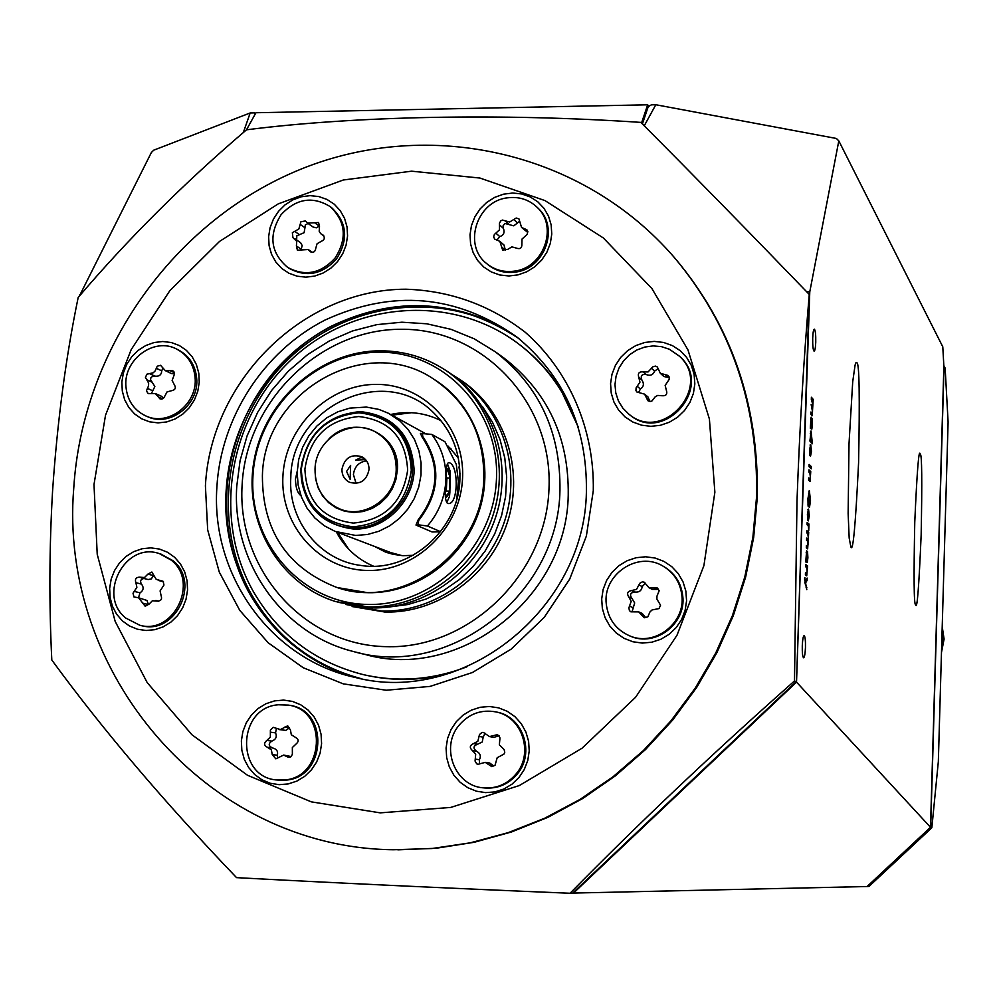 <?xml version="1.0" encoding="UTF-8"?>
<svg xmlns="http://www.w3.org/2000/svg" width="998" height="998" viewBox="0 0 998 998"><rect width="100%" height="100%" fill="white"/><g stroke="black" fill="none" stroke-linecap="round" stroke-linejoin="round"><path stroke-width="1.5" d="M548.975 488.97C553.229 402.705 482.82 328.354 401.221 329.29C319.659 328.966 246.144 401.583 242.102 485.165C236.863 568.735 303.055 644.908 385.677 646.642C468.224 649.661 545.943 575.247 548.975 488.97M236.763 486.263L240.056 460.764L247.055 435.964L257.609 412.411L271.456 390.655L288.297 371.206L307.733 354.515L329.315 340.979L352.568 330.937L376.945 324.612L401.87 322.204L426.77 323.789L451.046 329.34L474.1 338.759L495.382 351.845C539.194 385.914 560.714 432.059 559.953 490.292C558.493 595.058 448.526 679.638 353.379 651.507C281.81 633.967 231.611 561.4 236.763 486.263M297.217 471.256L295.483 479.102C295.645 487.535 297.466 493.074 300.934 495.719M502.268 356.822L504.389 358.344C547.69 392.014 568.972 437.598 568.236 495.083C566.827 598.501 458.232 681.983 364.208 654.189L356.423 652.268M262.399 475.846C263.734 391.316 366.578 332.546 434.13 379.415C467.738 402.556 484.292 435.552 483.805 478.391C482.683 552.867 401.969 611.437 335.74 587.049C286.9 567.4 262.449 530.337 262.399 475.846M462.548 478.154C460.602 528.391 415.592 571.842 367.389 570.444C319.148 569.796 279.939 525.385 282.933 476.083C285.228 426.757 328.791 383.931 376.658 384.405C424.549 384.13 465.205 427.917 462.548 478.154M459.891 479.339C458.781 530.175 409.03 573.289 361.114 565.479C319.585 560.602 287.811 520.307 290.805 477.381C291.491 406.124 384.791 363.047 433.519 412.673C451.782 430.5 460.577 452.718 459.891 479.339M373.501 566.19C357.184 559.179 344.784 547.74 336.326 531.859M348.464 548.925L337.673 532.371M448.027 446.056L458.332 457.945M387.898 552.88L379.165 548.176M413.209 555.312L402.955 555.699L392.875 554.277L385.116 551.869L374.612 546.442M391.989 415.168L411.6 412.698M390.729 414.469C408.319 410.665 425.061 412.723 440.954 420.632M365.655 675.159C393.586 681.397 421.73 680.723 450.061 673.126M572.016 409.904L563.072 393.112C551.757 374.487 537.635 358.619 520.694 345.52L518.997 344.235M578.091 426.72L562.049 392.364C550.721 373.701 536.562 357.82 519.609 344.697C453.055 293.237 353.566 300.797 291.354 359.642C228.742 418.075 212 518.698 253.492 591.802C278.592 634.753 315.181 662.36 363.272 674.623C397.99 682.507 432.508 679.925 466.815 666.876M519.21 338.871C450.397 289.071 350.323 298.976 288.285 359.317C225.872 419.285 209.705 520.719 251.596 594.621C276.795 637.822 313.497 665.878 361.688 678.79M518.598 338.372C449.786 288.098 349.312 297.728 286.937 358.145C224.201 418.187 207.871 519.995 249.887 594.134C275.286 637.672 312.299 665.841 360.914 678.64C278.38 659.74 220.159 576.657 226.134 490.679C229.989 422.728 271.007 358.145 330.6 326.533C396.094 295.183 458.756 299.126 518.598 338.372M660.551 605.212L656.896 599.087L656.958 596.155L659.167 590.779L657.283 587.972L648.987 587.722L644.271 582.233L642.388 581.846L639.843 583.231L636.512 589.394L631.684 590.542C627.493 591.265 626.544 593.423 628.815 597.016L631.198 601.37L628.865 607.894L629.439 610.626L630.861 611.824L638.72 611.886L644.296 617.762L647.839 616.851L649.935 611.961L652.068 609.953L659.017 608.58L660.551 605.212M658.505 589.032L657.295 589.394L654.251 587.872M632.133 611.587L634.678 602.954L631.984 598.476L628.815 597.016M663.071 566.153L663.92 566.627C674.848 573.201 681.123 582.944 682.732 595.843C686.499 623.625 655.212 647.527 630.249 636.088M606.31 604.289C602.293 574.623 637.909 550.534 663.034 566.14C673.974 572.727 680.249 582.483 681.871 595.407C685.651 623.226 654.289 647.166 629.301 635.701C615.903 629.588 608.244 619.109 606.31 604.289M641.976 615.516L645.082 616.876L642.163 613.408L638.72 611.886M645.469 583.244L642.188 586.575C641.614 590.666 639.169 592.488 634.84 592.051C630.349 592.6 629.401 594.746 631.984 598.476M648.987 587.722L652.368 589.394L657.295 589.394M668.086 375.448L660.327 373.289L657.32 366.977L655.424 366.104L652.754 366.865L648.064 371.942L643.174 371.88C638.994 371.568 637.535 373.414 638.795 377.406L639.967 382.147L636.113 387.835L635.938 390.555L636.949 392.052L644.608 394.148L647.877 400.722L650.06 401.533L651.906 401.034L655.175 396.83L657.719 395.42L661.948 395.732C666.153 396.056 667.612 394.21 666.34 390.206L665.155 385.44L669.184 379.365L669.234 377.119L668.086 375.448M658.293 368.586L654.638 371.094L651.607 368.387M646.679 398.327L649.735 400.872L647.827 396.842M628.628 413.933L622.777 408.045L618.423 400.947L615.791 393L614.98 384.592L616.065 376.159L618.972 368.112L623.55 360.852L629.576 354.727L636.761 350.049L644.745 347.067L653.129 345.907L661.487 346.655L669.421 349.263L679.501 356.236C713.233 386.638 662.734 443.736 628.628 413.933L628.628 413.933M660.327 373.289L663.944 376.533L668.336 377.444L665.392 374.761M654.638 371.094C653.104 374.949 650.309 376.109 646.242 374.574C641.764 373.963 640.304 375.797 641.889 380.063C644.284 383.719 643.785 386.7 640.417 389.008L638.633 392.389M679.888 356.61L680.362 357.059C714.032 387.424 663.62 444.422 629.563 414.669L629.202 414.382M516.203 218.026L509.616 222.03L502.505 220.071L500.821 220.808L499.424 223.19L499.511 229.814L494.347 234.493L493.636 236.938L494.721 239.133L499.836 241.341L502.643 250.074L507.683 249.4L511.874 246.868L516.415 248.115C520.22 249.45 522.041 248.04 521.892 243.911L522.004 239.071L527.181 234.405L527.842 231.499L526.894 229.802L521.555 227.419L518.948 218.874L516.203 218.026M519.621 221.232L517.525 222.953L513.808 219.485M517.525 222.953L513.745 225.835L505.05 223.49L503.142 225.585L503.429 228.43L499.636 224.999M537.959 208.095L538.296 208.432C559.616 227.793 544.621 269.161 515.193 272.117C504.739 273.44 495.557 270.87 487.635 264.395L486.887 263.771M514.082 271.169C503.616 272.491 494.422 269.909 486.488 263.435C462.723 245.096 476.795 201.085 507.421 197.841C519.022 196.357 528.952 199.538 537.236 207.384C558.568 226.771 543.548 268.213 514.082 271.169M521.555 227.419L527.493 232.235M501.607 246.893L505.387 250.211L503.99 245.009L499.836 241.341M503.429 228.43C504.913 232.522 503.703 235.254 499.773 236.613L497.104 239.894M300.947 221.743L298.839 228.991L292.364 232.721L292.925 237.636L296.73 241.291L296.406 245.982L297.416 250.224L308.232 249.512L310.478 251.82C313.534 252.893 315.293 251.733 315.755 248.34L317.09 243.712L321.231 241.341C324.55 239.932 325.161 237.848 323.078 235.079L320.732 233.694L319.185 231.324L319.51 226.696L318.587 222.517L307.584 223.115L305.5 220.932L300.947 221.743M308.083 223.477L305.351 224.862L304.951 227.756L300.173 224.375M304.951 227.756L304.116 232.684L296.818 235.79L296.643 239.919M331.224 207.384L331.573 207.646C347.154 222.492 348.751 239.645 336.376 259.106C322.142 274.525 306.398 277.619 289.158 268.362L288.098 267.676M335.004 258.145C320.745 273.602 304.976 276.696 287.711 267.427C270.52 252.768 268.312 235.191 281.087 214.682C296.156 198.54 312.524 195.845 330.188 206.611C345.795 221.481 347.404 238.659 335.004 258.145M307.584 223.115L313.123 227.045L316.341 227.831L319.285 226.109L314.57 222.729M296.406 245.982L301.209 249.238L302.182 245.558L300.71 242.851L294.684 238.572M145.446 377.394L148.64 383.095L148.54 385.852L146.432 390.942L148.24 393.636L155.389 393.549L159.979 398.863L161.676 399.1L163.934 397.728L167.053 391.902L171.494 390.729C175.349 389.969 176.259 387.923 174.238 384.567L172.13 380.488L174.376 374.312L173.939 371.767L172.704 370.657L165.344 370.67L160.541 365.305L157.247 366.204L155.214 370.857L153.243 372.79L146.893 374.2L145.446 377.394M162.836 368.15L161.726 370.844C161.476 374.874 159.206 376.633 154.915 376.134L152.557 376.308L150.835 377.88L150.573 379.751L152.195 382.246L146.644 379.714M178.255 349.886L178.667 350.086C189.308 355.949 195.309 365.256 196.643 378.042C199.625 404.415 170.059 427.543 147.479 416.64L146.257 416.129M195.059 377.281C198.041 403.703 168.437 426.857 145.82 415.941C134.044 410.303 127.42 400.647 125.973 386.962C122.966 359.754 154.366 336.501 177.058 349.288C187.724 355.151 193.724 364.482 195.059 377.281M151.559 393.224L154.852 386.55L152.195 382.246M165.344 370.67L171.369 373.526L174.276 373.838M163.497 398.202L161.476 396.268L155.389 393.549M133.969 596.966L138.597 597.777L145.172 606.248L149.039 604.152L152.395 600.746L157.534 601.12C161.09 600.921 162.275 599.074 161.09 595.594L160.092 590.928L163.946 585.04L163.185 581.422L156.175 579.302L151.871 572.029L147.904 574.1L144.498 577.53L139.483 577.156C135.915 577.318 134.718 579.152 135.89 582.67L136.876 587.311L133.021 593.236L133.969 596.966M160.603 553.99L172.841 560.602C201.01 582.37 175.436 635.427 141.504 625.634L140.344 625.372M171.219 560.128C199.425 581.921 173.814 635.065 139.82 625.259L125.773 618.061C96.893 595.319 125.149 541.278 159.455 553.653L171.219 560.128M142.764 603.166L148.39 604.538L146.993 600.472L138.597 597.777M143.762 578.478C140.518 579.376 139.782 581.273 141.541 584.142C144.049 587.597 143.537 590.492 139.994 592.837L138.547 597.565M141.005 577.742L148.153 579.539L151.272 578.915L153.492 575.634L147.904 574.1M275.835 758.842L283.644 755.074L288.572 757.382L290.979 756.709L292.377 754.326L292.352 747.539L295.87 744.196C299.038 741.551 298.876 739.256 295.358 737.31L291.329 734.765L290.43 729.975L287.698 725.808L280.351 729.575L273.227 727.305L270.383 730.074L270.358 737.098L266.853 740.429C263.684 743.086 263.859 745.381 267.389 747.302L271.344 749.822L272.267 754.638L275.835 758.842M278.891 729.55L285.84 730.374L289.445 727.891L284.48 727.168M289.133 705.237L289.794 705.349C329.515 710.476 326.009 777.816 285.74 780.124L277.98 780.074M278.43 704.775L288.322 705.099C328.105 710.227 324.587 777.679 284.268 779.987L277.319 780.012C235.565 777.791 236.751 707.47 278.43 704.775M276.409 728.515L275.56 732.881C277.157 736.736 275.935 739.481 271.905 741.09C268.188 743.647 268.362 745.918 272.429 747.926C276.683 748.962 278.305 751.394 277.282 755.212L277.556 758.131M291.167 756.559L283.644 755.074M495.02 765.329L497.191 757.719L504.002 754.064L504.776 752.33L504.14 749.598L499.349 744.832L499.973 737.971L499.112 735.825L497.166 734.69L489.519 736.599L483.381 732.42L481.972 732.445L479.502 734.54L477.842 741.277L473.526 743.597C469.709 745.344 469.322 747.664 472.366 750.546L475.697 754.139L475.06 761.05L476.707 763.832L478.017 764.318L485.265 762.36L491.802 766.626L495.02 765.329M479.601 763.707L479.414 759.715C481.261 756.035 480.238 753.191 476.37 751.157C472.927 748.213 473.301 745.918 477.531 744.246L482.234 742.013L483.194 737.148L479.227 736.449M496.268 711.986L497.141 712.16C523.226 716.963 535.153 753.228 517.288 773.999C508.444 784.403 497.416 789.056 484.192 787.933L483.905 787.909M459.043 725.297C469.01 713.72 481.335 709.254 495.994 711.923C522.104 716.726 534.055 753.041 516.166 773.849C507.308 784.278 496.256 788.931 483.007 787.821C454.764 785.688 440.143 747.19 459.043 725.297M489.419 765.067L493.336 765.603L489.619 762.971L485.265 762.36M485.04 733.256L483.194 737.148M489.519 736.599L493.848 737.347L498.264 736.075L494.372 735.376M802.28 645.818C802.155 652.892 802.592 656.884 803.59 657.782C804.538 657.308 805.161 653.89 805.461 647.527C805.586 640.479 805.149 636.499 804.151 635.576C803.215 636.025 802.592 639.431 802.28 645.818M812.696 338.11C812.584 345.582 813.046 349.936 814.081 351.171C814.929 350.959 815.491 347.978 815.753 342.214C815.877 334.767 815.416 330.425 814.368 329.165C813.52 329.352 812.958 332.334 812.696 338.11M920.218 454.09C918.871 447.965 917.05 470.619 914.767 522.041C913.669 577.355 913.931 604.9 915.578 604.651L915.727 604.863C917.137 609.903 918.946 586.612 921.154 534.978C922.189 480.874 921.903 453.965 920.306 454.24L920.218 454.09M856.783 362.573L856.022 362.548L855.099 365.031L852.716 381.747L849.011 443.698L848.138 513.421L849.173 538.047L850.845 546.779C852.978 553.266 855.548 525.272 858.579 462.773C859.864 396.705 859.315 363.397 856.933 362.823L856.783 362.573M79.391 296.069L151.359 152.532L153.704 150.187L250.186 112.961L254.34 112.874L255.401 113.71M807.694 514.606L807.769 520.395L807.407 514.319L808.542 509.092L809.303 515.866L808.318 520.894L808.405 511.288L807.407 514.606M808.879 472.066L808.954 469.821L810.763 471.63L810.014 481.41L808.605 480.163L808.679 477.917L809.902 479.065L810.326 476.882L809.852 473.04L808.879 472.066M811.224 468.848L811.299 466.615L811.224 468.848M809.927 441.091L811.025 430.986L812.397 443.736L809.927 441.091M807.095 524.748L807.17 522.49L808.991 524.062L808.717 530.749L808.417 526.245L807.095 524.748M805.91 559.766L806.658 550.622L807.095 559.728L807.544 551.532L807.893 557.77L807.32 562.348L805.835 562.024L805.91 559.766M804.525 578.965L804.899 577.58L805.186 581.497L807.17 578.054L807.095 580.437L805.561 582.844L806.783 589.668L804.525 578.965M838.807 140.88L809.777 291.84L796.529 682.121L930.51 827.305L943.871 366.366L942.786 346.805L838.807 140.88L836.411 138.485L655.811 104.74L644.246 125.798M805.673 566.777L805.748 564.506L807.582 565.891L806.733 575.846L805.398 574.923L805.473 572.652L806.696 573.513L807.145 571.23L806.658 567.5L805.673 566.777M806.821 532.907L806.895 530.649L808.717 532.171L807.656 548.85L806.309 547.802L806.384 545.544L807.669 546.53L808.043 544.621L807.607 541.203L806.559 540.355L806.646 538.097L807.893 539.095L808.293 537.223L807.756 533.681L806.821 532.907M810.426 426.084L811.149 417.164L811.599 426.445L812.035 418.374L812.384 424.736L811.823 429.14L810.351 428.317L810.426 426.084M809.889 449.886L809.952 455.687L809.603 449.549L810.725 444.509L811.474 451.395L810.513 456.273L810.588 446.68L809.59 449.886M809.054 466.677L809.129 464.432L810.95 466.266L810.875 468.499L809.054 466.677M808.804 504.24L809.253 499.786L809.016 506.972L808.093 506.136L807.943 498.526L809.353 490.679L810.501 500.684L809.528 507.146L810.214 500.372L809.266 493.149L808.243 498.588L808.804 504.24L807.981 504.227M811.324 399.487L811.399 397.254L813.208 399.387L812.197 415.754L810.825 414.245L810.9 412.012L812.185 413.421L812.522 411.625L811.149 404.627L812.422 406.049L812.771 404.302L811.324 399.487M930.498 827.305L867.075 886.523L572.627 893.085M806.733 291.815L799.074 283.894M649.81 131.399L644.334 125.798M642.4 123.952L648.201 106.711L651.357 104.827L655.811 104.74M806.733 291.715L809.777 291.84M79.453 295.034L80.351 294.934M243.312 132.547L250.186 112.961M796.529 682.121L573.476 893.11M806.234 579.676L807.095 580.437M806.209 580.424L804.787 582.695M804.825 582.832L805.561 582.844M806.085 587.286L806.858 587.298M805.723 565.142L807.582 565.891M806.708 565.866L806.646 567.5M806.446 573.513L806.159 575.472M805.448 573.264L806.571 573.463M806.197 552.243L806.234 552.904M806.222 559.516L807.095 559.728M806.222 559.716L807.17 559.803M806.908 559.816L806.646 561.936M806.721 559.441L806.658 552.917L806.721 559.441L806.022 559.429M805.985 559.504L806.808 559.516M806.871 531.348L808.717 532.171M807.844 532.159L807.794 533.718M807.631 539.095L807.345 540.991M807.37 546.517L807.108 548.438M806.372 546.218L807.519 546.455M807.145 523.214L808.991 524.062M808.118 524.05L808.068 525.584M810.688 418.836L810.725 419.459M810.725 426.134L811.599 426.445M810.725 426.445L811.673 426.533M811.424 426.583L811.199 428.566M810.426 426.121L811.312 426.134L811.137 419.459L811.312 426.134M810.563 431.523L810.95 433.232M810.838 439.918L811.561 440.53M810.688 440.53L812.472 441.515M811.599 441.503L811.549 442.838M811.661 437.236L810.975 433.232L810.875 439.806L811.661 437.236M810.002 439.794L810.875 439.806M810.114 444.946L810.413 446.68M810.413 454.14L810.314 454.789M811.199 451.096L810.875 446.979L810.638 454.14L811.199 451.096M809.104 465.28L810.95 466.266M810.077 466.253L810.027 467.65M808.916 470.657L810.763 471.63M809.889 471.617L809.84 473.027M809.652 479.065L809.403 480.936M808.654 478.728L809.765 478.965M808.23 504.227L808.168 506.198M808.879 491.103L809.403 493.224M808.567 493.237L809.266 493.149M807.956 509.554L808.318 511.275M809.016 515.604L808.692 511.55L808.455 518.735L809.016 515.604M811.374 398.239L813.208 399.387M812.335 399.375L812.285 400.622M812.123 406.049L811.91 407.82M811.873 413.421L811.673 415.205M810.875 412.972L812.023 413.284M809.266 294.447C749.286 232.247 693.148 174.899 640.853 122.392C499.661 112.974 354.103 116.105 246.518 129.802C184.443 182.696 128.33 238.597 78.181 297.479C65.831 357.159 57.285 421.755 52.557 491.266C49.276 547.989 49.027 604.239 51.809 660.015C102.582 729.501 164.171 802.03 236.551 877.641C335.216 882.943 446.38 888.158 570.07 893.26C639.057 823.013 713.869 752.243 794.495 680.948L796.99 501.033C799.685 427.057 803.777 358.195 809.266 294.447L796.516 681.846M255.239 113.997L254.34 112.874M246.469 129.852L255.937 112.737L647.677 104.802L648.812 106.349M647.677 104.802L641.514 123.066M363.883 458.057L360.727 457.583L355.737 460.066L365.58 459.629M315.031 468.998C315.518 439.157 350.548 417.488 375.348 431.885C389.395 440.13 396.356 452.805 396.206 469.871C395.744 498.401 363.621 520.033 338.996 508.593C322.94 500.796 314.956 487.598 315.031 468.998M339.632 508.855C364.233 520.245 396.293 498.626 396.755 470.145C396.892 453.08 389.944 440.417 375.909 432.171L375.31 431.86M350.123 479.339L350.635 465.367L346.58 471.393L350.123 479.339M356.074 483.431L353.417 474.512C354.502 466.577 358.881 462.024 366.54 460.839M369.023 469.584C366.59 480.724 360.116 484.978 349.599 482.321C344.46 479.664 341.915 475.322 341.952 469.285C344.497 457.957 351.084 453.766 361.738 456.722C366.64 459.429 369.073 463.721 369.023 469.584M446.468 468.549L447.615 468.549L450.21 474.287L449.849 492.588L446.243 497.528L445.358 496.705M447.403 463.646L450.011 470.794L449.512 496.368L446.73 502.705M456.81 499.025L458.369 481.248L456.286 464.32L444.971 441.727L431.785 434.417C441.104 446.805 445.832 461.026 445.956 477.056C446.019 467.638 446.979 462.81 448.851 462.573L449.412 462.773C458.93 465.355 458.431 505.425 448.052 503.516L447.503 503.354C445.283 501.133 444.659 494.546 445.644 483.581C444.023 499.611 437.935 513.745 427.418 525.996L440.567 531.697M329.028 438.833C354.14 412.76 400.685 433.781 397.366 470.145L395.869 479.676L392.351 488.708L387.012 496.779L380.126 503.479L372.017 508.481L363.122 511.525L353.891 512.461L344.784 511.263L336.251 507.97L328.716 502.767L322.579 495.919L318.113 487.773L315.555 478.728L315.031 469.048M407.646 470.258C405.862 437.985 389.544 420.083 358.731 416.528C327.718 419.709 309.779 437.249 304.901 469.135C306.423 501.171 322.579 519.16 353.354 523.077C384.629 520.133 402.73 502.53 407.646 470.258M355.675 535.452L335.178 531.423L324.288 525.759L314.794 517.925L307.085 508.256L301.446 497.116L298.103 484.953L297.179 472.266L298.701 459.542L302.619 447.279L308.769 435.951L316.902 426.021L326.72 417.863L337.835 411.812L349.799 408.107L366.403 407.072L378.928 409.417L388.746 413.409L400.173 421.131L408.257 429.664L414.594 439.706L418.911 450.896L421.081 462.823L421.006 475.073L418.686 487.174L414.195 498.701L407.72 509.23L399.474 518.374L389.781 525.796L378.978 531.235L367.476 534.491L355.675 535.452M353.167 526.832C320.233 522.615 302.955 503.379 301.321 469.097C306.548 434.978 325.735 416.216 358.918 412.798C391.902 416.59 409.367 435.752 411.288 470.295C406.024 504.851 386.65 523.688 353.167 526.832M402.019 555.636L390.542 552.518L336.239 531.822M459.978 473.613L458.968 466.939L459.616 466.952M448.651 447.042L451.346 449.2M431.785 434.417L420.395 433.357L422.179 437.211C440.392 464.868 439.07 492.376 418.212 519.733L415.979 525.06L432.097 531.959L440.505 531.772M445.956 477.056L445.644 483.581M422.528 432.982L422.678 436.363C441.428 464.594 440.081 492.675 418.636 520.594L418.125 524.798L427.418 525.996M418.212 519.733L418.636 520.594M422.678 436.363L422.179 437.211M415.979 525.06L418.125 524.798M449.711 491.128L446.293 491.078L446.917 478.005L450.335 478.042L449.711 491.128L446.306 496.168L445.308 493.262M446.218 471.817L447.541 469.896L450.335 478.042M446.293 491.078L445.32 492.264M446.917 478.005L446.006 475.921M446.742 371.019L448.476 372.142C493.049 401.433 513.496 462.798 495.819 516.702C478.379 570.681 425.298 609.316 371.431 607.907L338.06 602.305M380.849 350.797C404.302 350.959 425.847 357.421 445.47 370.196C490.218 399.599 510.726 461.188 492.987 515.317C475.472 569.509 422.191 608.306 368.112 606.896L335.815 601.619C278.567 584.005 242.776 520.919 254.166 460.053C265.031 399.1 320.919 350.585 380.849 350.797M379.664 352.219C444.497 351.645 499.986 410.839 496.455 479.165C493.91 547.503 432.533 606.547 367.114 604.426C301.633 603.316 248.801 542.974 252.943 476.345C256.137 409.704 314.844 351.807 379.664 352.219M433.98 379.315L435.402 380.213C476.021 406.024 495.058 461.226 479.477 509.966C464.107 558.768 416.316 593.91 367.701 592.7L337.449 587.585M459.005 378.978L460.702 380.076C504.614 408.943 524.773 469.322 507.396 522.353C490.255 575.447 438.01 613.446 384.954 612.048L352.132 606.534M452.219 374.724L457.808 378.205C501.882 407.159 522.091 467.775 504.651 521.018C487.436 574.324 434.991 612.473 381.747 611.063L345.745 604.476M482.296 406.336L492.438 422.104L499.998 439.457L504.788 457.957L506.672 477.131L505.587 496.517L501.57 515.604L494.696 533.93L485.165 551.008L473.202 566.427L459.105 579.788L443.262 590.754L426.046 599.062L407.908 604.514L389.307 606.984M943.846 365.954L945.143 368.05L948.1 422.042L938.332 761.649L931.845 827.754L930.672 827.604L867.1 886.498M944.058 365.954L930.672 827.604M931.845 827.754L868.996 886.411L867.561 886.523M674.186 257.322C730.873 324.749 758.33 404.614 756.559 496.929L752.891 537.198L744.782 576.994L732.357 615.766L715.753 652.979L695.194 688.158L670.98 720.805L643.436 750.496L612.934 776.843L579.913 799.485L544.821 818.173L508.132 832.669L470.332 842.823L431.947 848.525L393.462 849.747C205.85 847.838 58.445 671.941 73.752 488.159C82.323 349.624 174.001 220.296 301.583 168.887C429.003 117.527 582.321 151.022 674.186 257.322L672.976 255.925C730.935 323.601 759.041 404.128 757.295 497.515L753.665 537.498L745.656 577.006L733.368 615.516L716.976 652.505L696.666 687.472L672.739 719.97L645.506 749.56L615.354 775.858L582.682 798.525L547.939 817.3L511.6 831.933L474.137 842.3L436.051 848.275L397.828 849.834M794.495 680.948L796.117 681.671L572.578 893.135L570.07 893.26M205.413 485.876C210.678 380.675 302.905 289.233 405.837 289.208C450.148 290.692 489.968 305.039 525.26 332.272C569.147 370.844 594.521 429.29 593.286 490.717L586.362 536.088L569.708 579.09L544.184 617.438L511.188 649.124L472.453 672.502L430.051 686.412L386.226 690.229L343.225 683.855L303.205 667.724L268.163 642.762L239.745 610.327L219.273 572.066L207.671 529.888L205.413 485.876M586.4 491.814C587.298 427.356 564.007 375.66 516.515 336.725C456.36 294.597 392.476 289.071 324.861 320.133C263.422 351.583 220.845 417.588 216.878 487.161C210.728 574.773 270.695 659.304 355.076 677.417C462.91 705.923 584.766 609.653 586.4 491.814M199.251 382.271L198.789 373.177L196.394 364.557L192.202 356.822L186.414 350.373L179.328 345.52L171.319 342.526L162.774 341.503L154.116 342.526L145.795 345.52L138.211 350.348L131.736 356.76L126.709 364.432L123.353 372.99L121.856 382.009L122.292 391.041L124.625 399.637L128.754 407.359L134.481 413.833L141.516 418.736L149.513 421.805L158.071 422.89L166.753 421.929L175.137 418.96L182.784 414.133L189.321 407.695L194.398 399.973L197.766 391.353L199.251 382.271M347.566 235.977L347.03 226.883L344.535 218.288L340.206 210.603L334.268 204.216L327.02 199.463L318.824 196.556L310.091 195.645L301.271 196.781L292.801 199.887L285.091 204.815L278.542 211.314L273.452 219.061L270.084 227.669L268.624 236.713L269.111 245.745L271.556 254.315L275.81 262L281.698 268.412L288.896 273.215L297.08 276.184L305.812 277.157L314.669 276.084L323.19 273.003L330.962 268.075L337.586 261.551L342.726 253.754L346.106 245.084L347.566 235.977M551.769 234.056L551.146 224.799L548.488 216.055L543.935 208.233L537.722 201.746L530.175 196.905L521.655 193.949L512.61 193.026L503.491 194.186L494.746 197.342L486.799 202.357L480.063 208.969L474.861 216.853L471.455 225.61L470.008 234.817L470.594 244.011L473.189 252.731L477.68 260.553L483.818 267.065L491.328 271.967L499.811 274.986L508.868 275.972L518.037 274.874L526.844 271.743L534.853 266.728L541.652 260.091L546.904 252.157L550.335 243.325L551.769 234.056M694.833 383.931L694.134 374.45L691.34 365.443L686.599 357.384L680.162 350.647L672.353 345.582L663.558 342.451L654.226 341.391L644.833 342.451L635.826 345.582L627.68 350.622L620.768 357.309L615.454 365.305L611.999 374.238L610.564 383.656L611.225 393.075L613.945 402.044L618.61 410.103L624.985 416.865L632.744 421.979L641.514 425.185L650.858 426.321L660.302 425.323L669.359 422.229L677.592 417.189L684.566 410.477L689.93 402.419L693.41 393.412L694.833 383.931M686.574 600.784L685.863 591.128L683.056 581.921L678.291 573.638L671.804 566.677L663.932 561.387L655.075 558.032L645.681 556.784L636.225 557.695L627.156 560.714L618.935 565.679L611.986 572.353L606.634 580.387L603.141 589.406L601.694 598.95L602.355 608.531L605.1 617.7L609.79 625.995L616.203 632.981L624.024 638.321L632.857 641.751L642.263 643.074L651.769 642.225L660.901 639.244L669.184 634.279L676.207 627.58L681.622 619.484L685.127 610.402L686.574 600.784M529.227 750.945L528.603 741.289L525.909 732.07L521.28 723.725L514.98 716.689L507.296 711.312L498.651 707.856L489.444 706.497L480.163 707.283L471.268 710.177L463.184 715.042L456.336 721.616L451.034 729.575L447.553 738.545L446.081 748.051L446.667 757.632L449.3 766.826L453.853 775.159L460.09 782.22L467.725 787.659L476.358 791.189L485.564 792.624L494.883 791.901L503.84 789.031L511.999 784.179L518.923 777.579L524.262 769.558L527.767 760.526L529.227 750.945M321.593 743.71L321.069 734.241L318.537 725.184L314.145 716.988L308.12 710.089L300.76 704.813L292.426 701.419L283.557 700.085L274.6 700.87L265.979 703.715L258.145 708.493L251.471 714.955L246.294 722.777L242.876 731.584L241.366 740.915L241.853 750.334L244.323 759.366L248.652 767.537L254.615 774.473L261.938 779.8L270.233 783.255L279.116 784.665L288.11 783.954L296.793 781.135L304.689 776.369L311.426 769.87L316.653 761.998L320.109 753.128L321.593 743.71M187.562 589.968L187.088 580.724L184.692 571.916L180.463 563.982L174.65 557.321L167.527 552.256L159.455 549.062L150.848 547.865L142.14 548.738L133.769 551.632L126.122 556.397L119.61 562.797L114.545 570.507L111.165 579.139L109.655 588.284L110.079 597.465L112.437 606.248L116.591 614.169L122.342 620.856L129.428 625.971L137.475 629.239L146.082 630.499L154.827 629.676L163.26 626.819L170.97 622.053L177.544 615.629L182.659 607.869L186.052 599.174L187.562 589.968M714.867 492.226L703.902 565.641L677.006 635.227L635.639 697.203L582.071 748.213L519.297 785.563L450.784 807.419L380.226 812.859L311.314 801.856L247.529 775.284L191.965 734.778L147.193 682.582L115.169 621.405L97.218 554.302L93.999 484.479L105.526 415.193L131.175 349.637L169.76 290.805L219.523 241.429L278.255 203.866L343.287 180.002L411.6 171.182L479.963 178.056L544.983 200.598L603.341 237.961L651.906 288.534L687.971 349.911L709.403 419.01L714.867 492.226M675.035 258.295C731.646 325.622 759.066 405.363 757.295 497.515M942.162 628.328L943.372 638.994L941.551 649.611M632.857 607.595L629.676 606.173M634.84 592.051L631.684 590.542M642.188 586.575L639.069 585.04M640.417 389.008L637.31 386.401M641.889 380.063L638.795 377.406M646.242 374.574L643.174 371.88M499.773 236.613L495.969 233.233M508.855 224.238L505.1 220.783M527.867 231.648L524.948 228.929M323.626 235.59L322.379 234.705M311.576 252.294L309.654 250.985M299.525 234.705L294.722 231.361M174.351 372.716L170.009 370.657M162.587 398.826L158.308 396.93M152.819 390.829L147.267 388.334M154.915 376.134L149.376 373.564M161.726 370.844L156.212 368.25M162.936 581.198L160.516 580.549M158.233 601.22L156.923 600.896M139.994 592.837L134.343 591.402M141.541 584.142L135.89 582.67M275.56 732.881L270.533 732.183M290.58 756.971L286.775 756.534M277.282 755.212L272.267 754.638M272.429 747.926L267.389 747.302M271.905 741.09L266.853 740.429M477.531 744.246L473.526 743.597M476.37 751.157L472.366 750.546M479.414 759.715L475.422 759.154M805.124 582.233L805.997 582.246M805.099 583.905L805.885 583.93M806.933 539.032L807.806 539.045M810.451 426.021L811.224 426.021M811.436 405.961L812.31 405.974M315.019 433.905C326.982 419.896 341.84 412.723 359.579 412.386C392.975 416.228 410.652 435.627 412.611 470.607C411.338 501.67 383.606 528.566 353.766 527.83C321.057 528.142 295.233 494.621 302.207 461.538M360.153 411.588C394.16 415.48 412.162 435.24 414.158 470.856C412.873 502.493 384.617 529.888 354.24 529.127C320.283 524.786 302.469 504.938 300.797 469.609C306.174 434.442 325.959 415.106 360.153 411.588M941.476 652.48L944.096 639.082L942.212 626.669L944.096 639.082L941.476 652.455M495.382 351.845L504.389 358.344M434.13 379.415L435.402 380.213M385.116 551.869L386.151 552.268M337.723 587.672L339.158 588.134M520.694 345.52L519.609 344.697M663.034 566.14L663.92 566.627M647.989 396.979L644.608 394.148M679.501 356.236L680.362 357.059M537.236 207.384L538.296 208.432M330.188 206.611L331.573 207.646M312.386 252.357L308.232 249.512M323.926 236.015L321.169 234.043M177.058 349.288L178.667 350.086M159.455 553.653L161.102 554.139M163.535 581.846L158.245 580.412M158.682 601.195L155.863 600.497M288.322 705.099L289.794 705.349M495.994 711.923L497.141 712.16M806.696 573.513L805.81 573.501M807.232 559.828L806.359 559.816M807.669 546.53L806.783 546.517M807.893 539.095L807.008 539.082M811.748 426.595L810.875 426.583M811.05 439.918L810.176 439.906M810.975 433.232L810.239 433.232M809.902 479.065L809.029 479.052M812.185 413.421L811.312 413.421M812.422 406.049L811.549 406.049M390.617 414.42L424.998 433.357M450.21 474.287L450.011 470.794M449.849 492.588L449.512 496.368M445.47 370.196L448.476 372.142M457.808 378.205L460.702 380.076M355.076 677.417L358.631 678.191"/></g></svg>

